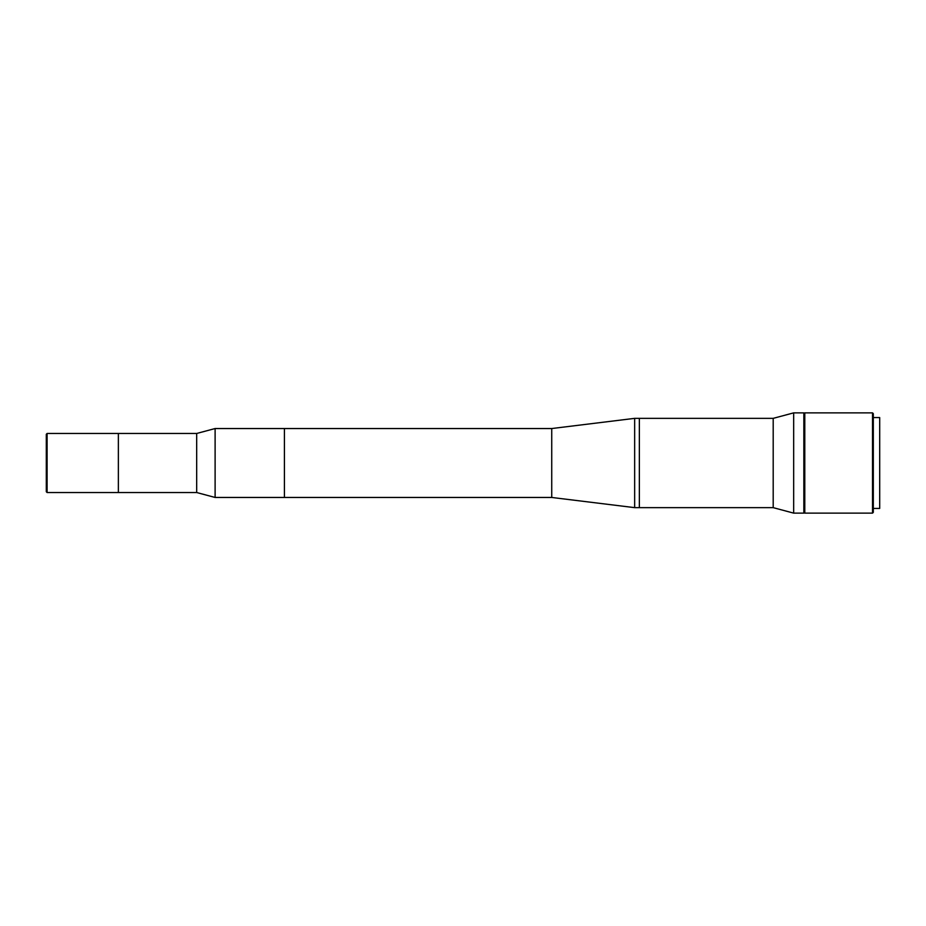 <?xml version="1.0" encoding="UTF-8"?>
<svg xmlns="http://www.w3.org/2000/svg" width="926" height="926" viewBox="0 0 926 926"><rect width="100%" height="100%" fill="white"/><g stroke="black" fill="none" stroke-linecap="round" stroke-linejoin="round"><path stroke-width="1.39" d="M46.3 491.741L46.3 434.259L47.087 433.472L47.087 492.528L46.3 491.741M47.087 492.528L118.366 492.528L118.366 433.472L196.682 433.472L196.682 492.528L118.366 492.528L118.366 433.472L47.087 433.472M196.682 492.528L215.11 497.459L215.11 428.541L196.682 433.472M215.11 497.459L284.409 497.459L284.409 428.541L551.734 428.541L551.734 497.459L284.409 497.459L284.409 428.541L215.11 428.541M634.657 507.645L639.357 507.645L639.357 418.355L639.357 507.645L773.198 507.645L773.198 418.355L634.657 418.355L634.657 507.645L551.734 497.459M773.198 507.645L793.663 513.131L793.663 412.869L773.198 418.355M793.663 513.131L803.849 513.131L803.849 412.869L793.663 412.869M551.734 428.541L634.657 418.355M872.523 412.869L873.311 413.656L873.311 512.344L872.523 513.131L872.523 412.869L804.787 412.869L804.787 513.131L872.523 513.131M873.311 508.432L879.7 508.432L879.7 417.568L873.311 417.568"/></g></svg>
